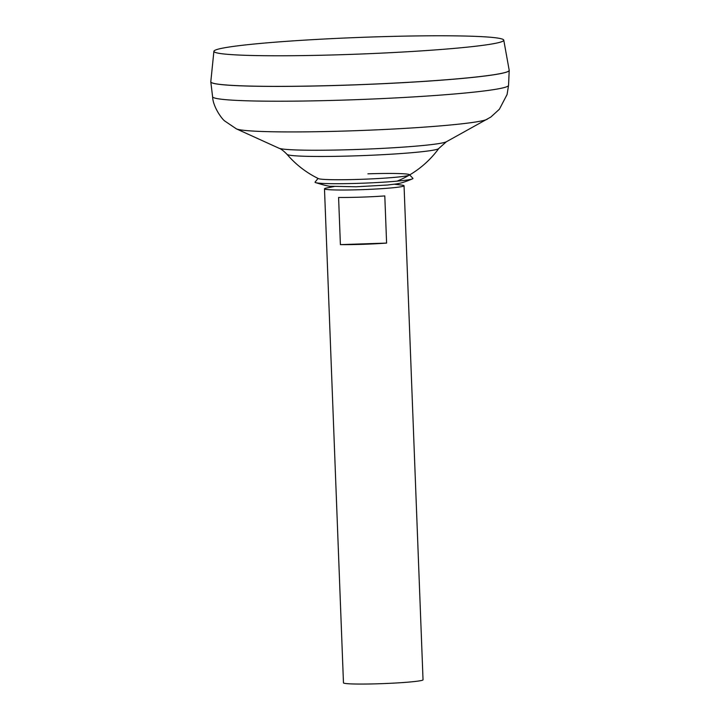 <?xml version="1.0" encoding="UTF-8"?>
<svg xmlns="http://www.w3.org/2000/svg" width="720" height="720" viewBox="0 0 720 720"><rect width="100%" height="100%" fill="white"/><g stroke="black" fill="none" stroke-linecap="round" stroke-linejoin="round"><path stroke-width="1.08" d="M334.098 186.525L326.889 187.938A39.816 2.286 -2.2 0 0 324.639 188.604A39.816 2.286 -2.2 0 0 324.486 188.811A39.816 2.286 -2.2 0 0 362.547 189.63A39.816 2.286 -2.2 0 0 403.902 185.967A39.816 2.286 -2.2 0 0 404.055 185.76A39.816 2.286 -2.2 0 0 401.589 185.067L394.299 184.212M384.795 195.921L386.604 243.09A39.816 2.286 177.8 0 1 340.398 244.629L338.589 197.46A39.816 2.286 -2.2 0 0 384.795 195.921M324.486 188.811L343.467 682.848A39.816 2.286 -2.2 0 0 381.528 683.667A39.816 2.286 -2.2 0 0 422.883 680.004A39.816 2.286 -2.2 0 0 423.036 679.788L404.055 185.76M214.47 50.571A145.044 8.316 -2.2 0 0 213.903 51.282A145.044 8.316 -2.2 0 0 351.981 54.351A145.044 8.316 -2.2 0 0 503.199 40.986A145.044 8.316 -2.2 0 0 503.766 40.14A145.044 8.316 -2.2 0 0 364.518 37.242A145.044 8.316 -2.2 0 0 214.47 50.571M213.903 51.282L210.798 81.729A149.31 8.559 -2.2 0 0 352.944 84.897A149.31 8.559 -2.2 0 0 508.608 71.136A149.31 8.559 -2.2 0 0 509.193 70.263L503.766 40.14M211.086 82.305A149.256 8.559 -2.2 0 0 357.615 84.771A149.256 8.559 -2.2 0 0 508.563 71.19A149.256 8.559 -2.2 0 0 508.95 70.866M210.798 81.819A149.31 8.559 -2.2 0 0 210.807 81.891A149.31 8.559 -2.2 0 0 353.898 84.906A149.31 8.559 -2.2 0 0 508.617 71.181A149.31 8.559 -2.2 0 0 509.202 70.425A149.31 8.559 -2.2 0 0 509.202 70.362M409.365 175.086A45.711 2.619 -2.2 0 1 409.293 175.131A45.711 2.619 -2.2 0 1 359.811 179.361A45.711 2.619 -2.2 0 1 318.456 178.614A96.696 96.696 0 0 1 287.037 154.35L287.037 154.35A75.996 4.356 -2.2 0 0 356.157 155.835A75.996 4.356 -2.2 0 0 438.525 148.725A75.996 4.356 -2.2 0 0 438.75 148.518L446.355 141.768L490.824 117.054L499.374 109.251L507.078 94.527L508.554 85.365L509.202 70.425M340.398 244.629L386.604 243.09M318.06 178.425L315.108 182.07A48.987 2.808 -2.2 0 0 315.477 182.565A48.987 2.808 -2.2 0 0 364.113 183.141A48.987 2.808 -2.2 0 0 412.551 178.83A48.987 2.808 -2.2 0 0 412.767 178.713A48.987 2.808 -2.2 0 0 412.884 178.317L409.662 174.906M409.482 174.708A45.711 2.619 -2.2 0 0 367.911 173.826M287.037 154.35C283.581 150.84 280.881 148.788 278.937 148.203L236.376 128.862L224.721 120.987C221.49 118.629 212.868 106.326 212.598 96.741A148.086 8.487 -2.2 0 0 354.519 99.729A148.086 8.487 -2.2 0 0 507.969 86.121A148.086 8.487 -2.2 0 0 508.554 85.365M236.376 128.862A126.378 7.245 -2.2 0 0 362.088 130.455A126.378 7.245 -2.2 0 0 487.305 119.214M278.937 148.203A84.321 4.833 -2.2 0 0 362.808 149.265A84.321 4.833 -2.2 0 0 446.355 141.768M212.598 96.741L210.807 81.891M397.071 181.134A96.696 96.696 0 0 0 438.759 148.518M315.477 182.565C324.351 185.319 329.598 186.561 331.236 186.273L356.058 186.777L387.765 185.013C397.197 183.627 398.88 184.536 412.551 178.83"/></g></svg>
